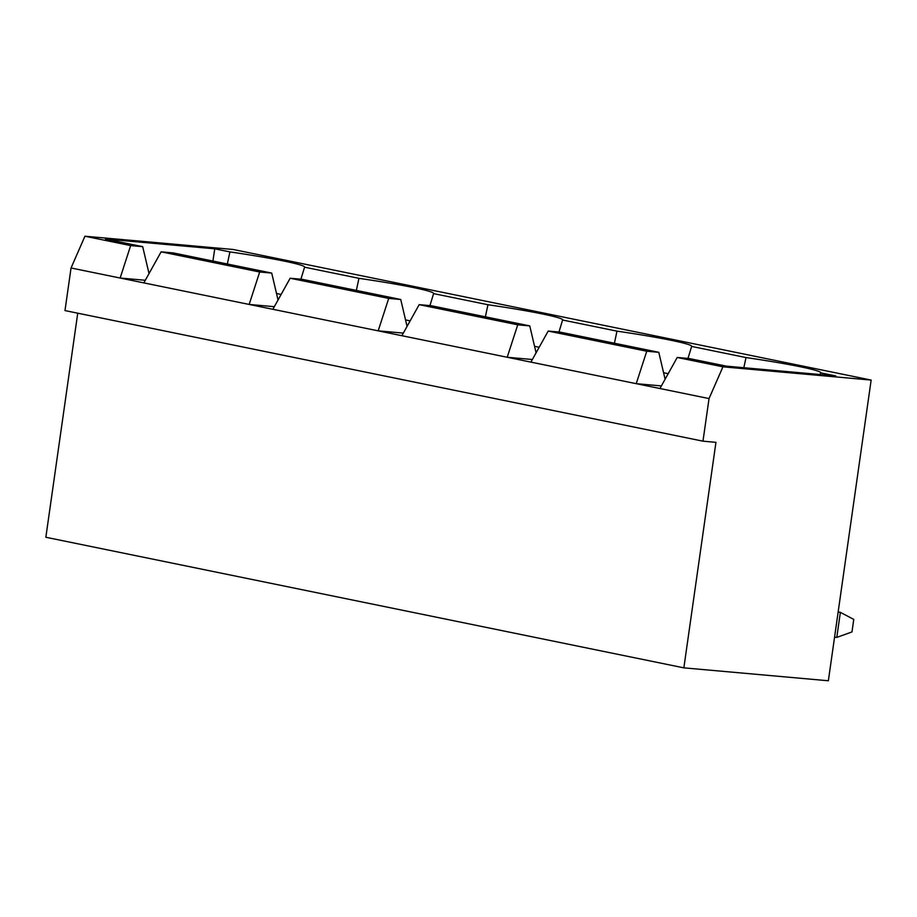 <?xml version="1.0" encoding="UTF-8"?>
<svg xmlns="http://www.w3.org/2000/svg" width="917" height="917" viewBox="0 0 917 917"><rect width="100%" height="100%" fill="white"/><g stroke="black" fill="none" stroke-linecap="round" stroke-linejoin="round"><path stroke-width="1.38" d="M871.15 380.074L233.147 249.481L84.937 236.231L130.661 245.596L142.697 246.662L105.444 239.039L214.75 248.816L229.915 251.911A79.859 4.493 -171.9 0 1 304.604 267.122A79.859 4.493 -171.9 0 1 304.57 267.191L358.937 278.321A79.859 4.493 -171.9 0 1 433.626 293.532A79.859 4.493 -171.9 0 1 433.592 293.612L487.959 304.731A79.859 4.493 -171.9 0 1 562.648 319.941A79.859 4.493 -171.9 0 1 562.614 320.022L616.981 331.14A79.859 4.493 -171.9 0 1 691.67 346.351A79.859 4.493 -171.9 0 1 691.636 346.431L746.002 357.561A79.859 4.493 -171.9 0 1 820.692 372.76A79.859 4.493 -171.9 0 1 820.658 372.841L835.823 375.936L726.516 366.17L689.263 358.547L677.216 357.47L722.94 366.823L871.15 380.074L828.36 680.769L683.853 667.851L45.85 537.259L77.739 313.19M130.661 245.596L120.138 278.034L71.045 267.982L64.981 310.576L702.972 441.169L715.948 442.338L683.853 667.851M702.972 441.169L709.036 398.574L120.138 278.034L145.299 280.281M722.94 366.823L709.036 398.574M548.194 331.06L646.749 351.234L658.784 352.311L560.241 332.137L548.194 331.06L530.909 362.112M419.172 304.65L517.727 324.824L529.762 325.902L431.219 305.728L419.172 304.65L401.887 335.702M290.15 278.241L388.705 298.415L400.74 299.492L302.197 279.318L290.15 278.241L272.865 309.293M161.128 251.831L259.683 272.005L271.719 273.083L173.175 252.909L161.128 251.831L143.843 282.883M677.216 357.47L659.931 388.521M646.749 351.234L636.226 383.673L661.386 385.919M517.727 324.824L507.204 357.263L532.364 359.51M388.705 298.415L378.182 330.854L403.342 333.1M259.683 272.005L249.16 304.444L274.321 306.691M84.937 236.231L71.045 267.982M838.161 611.891L840.362 612.35L838.127 612.143M851.985 631.928L853.761 619.399L840.362 612.35L836.797 637.407L851.985 631.928M834.55 637.2L836.797 637.407M665.112 379.225L658.784 352.311M536.09 352.816L529.762 325.902M407.068 326.406L400.74 299.492M278.046 299.997L271.719 273.083M149.024 273.587L142.697 246.662M214.75 248.816L212.916 261.036M227.336 263.993L229.915 251.911M820.142 374.537L820.658 372.841M743.836 367.717L746.002 357.561M687.979 358.432L691.636 346.431M663.587 372.715A74.781 4.207 -171.9 0 1 668.184 373.7M614.401 343.222L616.981 331.14M558.957 332.023L562.614 320.022M534.565 346.305A74.781 4.207 -171.9 0 1 539.162 347.291M485.38 316.812L487.959 304.731M429.935 305.613L433.592 293.612M405.543 319.895A74.781 4.207 -171.9 0 1 410.14 320.881M356.358 290.402L358.937 278.321M300.914 279.204L304.57 267.191M276.521 293.486A74.781 4.207 -171.9 0 1 281.118 294.472"/></g></svg>
